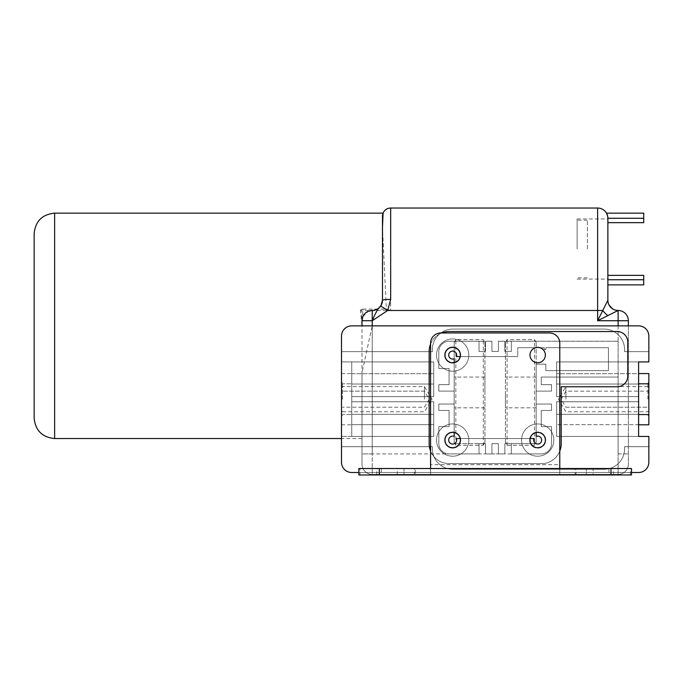 <?xml version="1.0" encoding="UTF-8"?>
<svg xmlns="http://www.w3.org/2000/svg" width="683" height="683" viewBox="0 0 683 683"><rect width="100%" height="100%" fill="white"/><g stroke="black" fill="none" stroke-linecap="round" stroke-linejoin="round"><path stroke-width="0.51" stroke-dasharray="3.42 2.56" d="M575.982 474.967L575.086 474.967L575.086 468.512L575.982 468.512L575.982 474.967L593.075 474.967L593.075 468.512L631.493 468.512M631.493 474.967L593.075 474.967M360.009 474.967L414.368 474.967L414.368 468.512L360.009 468.512L360.009 474.967L358.857 474.967M575.086 468.512L415.264 468.512L415.264 474.967L414.368 474.967M415.264 474.967L430.572 474.967L430.572 464.722L559.778 464.722L559.778 474.967L430.572 474.967L430.572 468.512M559.778 468.512L559.778 474.967L575.086 474.967M586.33 474.967L608.92 474.967L586.33 474.967L608.92 474.967L586.33 474.967L586.33 468.512L608.92 468.512L586.33 468.512L608.92 468.512L586.33 468.512L586.33 474.967L586.33 468.512M404.02 474.967L381.43 474.967L404.02 474.967L381.43 474.967L404.02 474.967L404.02 468.512L381.43 468.512L404.02 468.512L381.43 468.512L404.02 468.512L404.02 474.967L404.02 468.512M414.368 468.512L415.264 468.512M358.857 468.512L360.009 468.512M593.075 468.512L575.982 468.512M430.572 344.07A19.927 19.927 0 0 1 441.679 332.962L440.817 332.962A10.245 10.245 0 0 0 430.572 343.207L430.572 464.722M559.778 464.722L559.778 343.207A10.245 10.245 0 0 0 549.533 332.962L441.679 332.962M608.92 468.512L608.92 474.967M381.43 468.512L381.43 474.967M430.572 451.062A19.927 19.927 0 0 0 449.072 463.595L543.839 463.595A20.114 20.114 0 0 0 559.778 451.096M529.999 440.074A7.684 7.684 0 0 0 537.683 447.758A7.684 7.684 0 0 0 545.367 440.074A7.684 7.684 0 0 0 537.683 432.39A7.684 7.684 0 0 0 529.999 440.074M444.983 355.058A7.684 7.684 0 0 0 452.667 362.741A7.684 7.684 0 0 0 460.351 355.058A7.684 7.684 0 0 0 452.667 347.374A7.684 7.684 0 0 0 444.983 355.058M444.983 440.074A7.684 7.684 0 0 0 452.667 447.758A7.684 7.684 0 0 0 460.351 440.074A7.684 7.684 0 0 0 452.667 432.39A7.684 7.684 0 0 0 444.983 440.074M545.367 355.058A7.684 7.684 0 0 0 533.841 348.407A7.684 7.684 0 0 0 533.841 361.717A7.684 7.684 0 0 0 545.367 355.058M429.146 351.463A19.927 19.927 0 0 1 449.072 331.537L617.15 331.537A10.646 10.646 0 0 1 627.797 342.183L627.797 376.111A10.646 10.646 0 0 1 617.15 386.757L561.204 386.757L561.204 443.668A20.114 20.114 0 0 1 543.839 463.595L449.072 463.595A19.927 19.927 0 0 1 429.146 443.668L429.146 351.463M553.811 440.074A16.136 16.136 0 0 1 529.615 454.041A16.136 16.136 0 0 1 529.615 426.098A16.136 16.136 0 0 1 553.811 440.074A16.136 16.136 0 0 0 529.615 426.098A16.136 16.136 0 0 0 529.615 454.041A16.136 16.136 0 0 0 553.811 440.074M468.803 355.058A16.136 16.136 0 0 1 444.599 369.033A16.136 16.136 0 0 1 444.599 341.09A16.136 16.136 0 0 1 468.803 355.058A16.136 16.136 0 0 0 444.599 341.09A16.136 16.136 0 0 0 444.599 369.033A16.136 16.136 0 0 0 468.803 355.058M468.803 440.074A16.136 16.136 0 0 1 444.599 454.041A16.136 16.136 0 0 1 444.599 426.098A16.136 16.136 0 0 1 468.803 440.074A16.136 16.136 0 0 0 444.599 426.098A16.136 16.136 0 0 0 444.599 454.041A16.136 16.136 0 0 0 468.803 440.074M536.155 342.414L534.516 339.579L507.059 339.579L505.42 342.414L505.42 442.464L507.059 445.307L534.516 445.307L536.155 442.464L536.155 342.414L536.155 432.151A8.068 8.068 0 0 0 529.615 440.074A8.068 8.068 0 0 0 538.195 448.125A8.068 8.068 0 0 0 545.683 439.049A8.068 8.068 0 0 0 536.155 432.151L536.155 404.02L551.523 404.02L551.523 410.474L541.278 410.474L551.523 410.474L541.278 410.474L541.278 426.61L541.278 410.474L541.278 426.61L551.523 426.61L541.278 426.61L551.523 426.61L551.523 443.668A10.245 10.245 0 0 1 541.278 453.913A10.245 10.245 0 0 0 551.523 443.668L551.523 426.61L551.523 443.668L551.523 426.61L541.278 426.61L541.278 410.474L551.523 410.474L551.523 404.02L536.155 404.02L536.155 436.403A3.978 3.978 0 0 1 541.619 439.553A3.978 3.978 0 0 1 537.162 444.01A3.978 3.978 0 0 1 534.012 438.546L456.338 438.546A3.978 3.978 0 0 1 453.188 444.01A3.978 3.978 0 0 1 448.731 439.553A3.978 3.978 0 0 1 454.195 436.403L454.195 404.02L454.195 432.151L454.195 404.02L438.827 404.02L454.195 404.02L438.827 404.02L454.195 404.02L454.195 436.403A3.978 3.978 0 0 0 448.731 439.553A3.978 3.978 0 0 0 453.188 444.01A3.978 3.978 0 0 0 456.338 438.546L534.012 438.546A3.978 3.978 0 0 0 537.162 444.01A3.978 3.978 0 0 0 541.619 439.553A3.978 3.978 0 0 0 536.155 436.403L536.155 404.02L536.155 436.403A3.978 3.978 0 0 1 541.619 439.553A3.978 3.978 0 0 1 537.162 444.01A3.978 3.978 0 0 1 534.012 438.546L456.338 438.546A3.978 3.978 0 0 1 453.188 444.01A3.978 3.978 0 0 1 448.731 439.553A3.978 3.978 0 0 1 454.195 436.403L454.195 404.02L438.827 404.02L438.827 410.474L449.072 410.474L449.072 426.61L438.827 426.61L438.827 443.668A10.245 10.245 0 0 0 449.072 453.913L479.039 453.913L479.039 443.668L485.493 443.668L485.493 453.913L491.948 453.913L491.948 443.668L498.402 443.668L498.402 453.913L504.857 453.913L504.857 443.668L511.311 443.668L511.311 453.913L541.278 453.913A10.245 10.245 0 0 0 551.523 443.668L551.523 426.61L541.278 426.61L541.278 410.474L551.523 410.474L551.523 404.02L536.155 404.02L536.155 432.151A8.068 8.068 0 0 0 529.76 438.546L460.59 438.546A8.068 8.068 0 0 0 444.599 440.074A8.068 8.068 0 0 0 453.435 448.099A8.068 8.068 0 0 0 454.195 432.151A8.068 8.068 0 0 0 444.616 439.562A8.068 8.068 0 0 0 453.179 448.125A8.068 8.068 0 0 0 460.59 438.546L529.76 438.546A8.068 8.068 0 0 0 537.171 448.125A8.068 8.068 0 0 0 545.734 439.562A8.068 8.068 0 0 0 536.155 432.151L536.155 404.02L551.523 404.02L551.523 410.474L541.278 410.474L541.278 426.61L551.523 426.61L551.523 443.668A10.245 10.245 0 0 1 541.278 453.913L511.311 453.913L511.311 443.668L504.857 443.668L504.857 453.913L498.402 453.913L498.402 443.668L491.948 443.668L491.948 453.913L485.493 453.913L485.493 443.668L479.039 443.668L479.039 453.913L449.072 453.913A10.245 10.245 0 0 1 438.827 443.668L438.827 426.61L449.072 426.61L449.072 410.474L438.827 410.474L438.827 404.02L454.195 404.02L454.195 432.535M618.115 325.851L618.115 342.183A0.965 0.965 0 0 0 617.15 341.218L511.311 341.218L511.311 351.463L511.311 341.218L617.15 341.218A0.965 0.965 0 0 1 618.115 342.183L618.115 376.111L618.115 342.183A0.965 0.965 0 0 0 617.15 341.218L511.311 341.218L511.311 351.463L504.857 351.463L504.857 341.218L498.402 341.218L498.402 351.463L491.948 351.463L491.948 341.218L485.493 341.218L485.493 351.463L479.039 351.463L479.039 341.218L449.072 341.218A10.245 10.245 0 0 0 438.827 351.463L438.827 368.521L449.072 368.521L449.072 384.657L438.827 384.657L438.827 391.111L454.195 391.111L454.195 362.98A8.068 8.068 0 0 0 453.435 347.032A8.068 8.068 0 0 0 444.599 355.058A8.068 8.068 0 0 0 460.59 356.586A8.068 8.068 0 0 0 453.179 347.007A8.068 8.068 0 0 0 444.616 355.57A8.068 8.068 0 0 0 454.195 362.98L454.195 391.111L438.827 391.111L438.827 384.657L449.072 384.657L449.072 368.521L438.827 368.521L438.827 351.463A10.245 10.245 0 0 1 449.072 341.218L479.039 341.218L479.039 351.463L485.493 351.463L485.493 341.218L491.948 341.218L491.948 351.463L498.402 351.463L498.402 341.218L504.857 341.218L504.857 351.463L511.311 351.463L511.311 341.218L617.15 341.218A0.965 0.965 0 0 1 618.115 342.183L618.115 376.111A0.965 0.965 0 0 1 617.15 377.076L541.278 377.076L541.278 384.657L551.523 384.657L551.523 391.111L536.155 391.111L536.155 364.167L545.837 364.167L545.837 370.621L608.433 370.621L608.433 347.673L545.837 347.673L545.837 349.611L544.223 349.611L544.223 347.673L517.765 347.673L517.765 356.586L460.197 356.586M541.278 453.913L361.99 453.913L361.99 464.158A10.245 10.245 0 0 0 372.235 474.403L618.115 474.403L372.235 474.403A10.245 10.245 0 0 1 361.99 464.158L361.99 372.798L372.235 325.851L361.99 325.851L361.99 453.913L372.235 453.913L372.235 325.851L372.235 474.403L372.235 453.913L449.072 453.913A10.245 10.245 0 0 1 438.827 443.668L438.827 426.61L449.072 426.61L438.827 426.61L449.072 426.61L438.827 426.61L438.827 443.668A10.245 10.245 0 0 0 449.072 453.913L479.039 453.913L479.039 443.668L485.493 443.668L485.493 453.913L491.948 453.913L491.948 443.668L498.402 443.668L498.402 453.913L504.857 453.913L504.857 443.668L511.311 443.668L511.311 453.913L511.311 443.668L511.311 453.913L511.311 443.668L504.857 443.668L511.311 443.668L504.857 443.668L504.857 453.913L504.857 443.668L504.857 453.913L498.402 453.913L541.278 453.913L511.311 453.913M454.195 362.588L454.195 391.111L438.827 391.111L438.827 384.657L449.072 384.657L438.827 384.657L449.072 384.657L449.072 368.521L449.072 384.657L449.072 368.521L438.827 368.521L449.072 368.521L438.827 368.521L438.827 351.463A10.245 10.245 0 0 1 449.072 341.218A10.245 10.245 0 0 0 438.827 351.463L438.827 368.521L438.827 351.463L438.827 368.521L449.072 368.521L449.072 384.657L438.827 384.657L438.827 391.111L454.195 391.111L454.195 358.729A3.978 3.978 0 0 1 448.731 355.578A3.978 3.978 0 0 1 453.188 351.122A3.978 3.978 0 0 1 456.338 356.586L517.765 356.586L517.765 347.673L517.765 356.586L517.765 347.673L517.765 356.586L456.338 356.586A3.978 3.978 0 0 0 453.188 351.122A3.978 3.978 0 0 0 448.731 355.578A3.978 3.978 0 0 0 454.195 358.729L454.195 391.111L454.195 358.729A3.978 3.978 0 0 1 448.731 355.578A3.978 3.978 0 0 1 453.188 351.122A3.978 3.978 0 0 1 456.338 356.586L517.765 356.586L460.59 356.586L517.765 356.586L517.765 347.673L544.223 347.673L544.223 349.611L544.223 347.673L517.765 347.673L544.223 347.673L517.765 347.673L544.223 347.673L544.223 349.611L545.837 349.611L544.223 349.611L544.223 347.673L544.223 349.611L545.837 349.611L545.837 347.673L608.433 347.673L608.433 370.621L545.837 370.621L545.837 364.167L536.155 364.167L536.155 391.111L551.523 391.111L551.523 384.657L541.278 384.657L541.278 377.076L617.15 377.076L541.278 377.076L541.278 384.657L541.278 377.076L541.278 384.657L541.278 377.076L617.15 377.076A0.965 0.965 0 0 0 618.115 376.111A0.965 0.965 0 0 1 617.15 377.076L541.278 377.076L617.15 377.076A0.965 0.965 0 0 0 618.115 376.111L618.115 342.183M449.072 341.218L479.039 341.218L479.039 351.463L479.039 341.218L479.039 351.463L479.039 341.218L449.072 341.218M530.153 438.546L460.197 438.546M438.827 404.02L438.827 410.474L449.072 410.474L449.072 426.61L449.072 410.474L449.072 426.61L449.072 410.474L438.827 410.474L449.072 410.474L438.827 410.474L438.827 404.02M545.837 349.611L545.837 347.673L608.433 347.673L608.433 370.621L545.837 370.621L545.837 364.167L536.155 364.167L536.155 391.111L551.523 391.111L551.523 384.657L541.278 384.657L551.523 384.657L541.278 384.657L551.523 384.657L551.523 391.111L551.523 384.657L551.523 391.111L536.155 391.111L551.523 391.111L536.155 391.111L536.155 364.167L536.155 391.111L536.155 364.167L545.837 364.167L536.155 364.167L545.837 364.167L545.837 370.621L545.837 364.167L545.837 370.621L608.433 370.621L545.837 370.621L608.433 370.621L608.433 347.673L608.433 370.621L608.433 347.673L545.837 347.673L608.433 347.673L545.837 347.673L545.837 349.611L545.837 347.673L545.837 349.611L544.223 349.611L545.837 349.611M511.311 351.463L504.857 351.463L504.857 341.218L498.402 341.218L498.402 351.463L491.948 351.463L491.948 341.218L485.493 341.218L485.493 351.463L479.039 351.463L485.493 351.463L479.039 351.463L485.493 351.463L485.493 341.218L485.493 351.463L485.493 341.218L491.948 341.218L485.493 341.218L491.948 341.218L491.948 351.463L491.948 341.218L491.948 351.463L498.402 351.463L491.948 351.463L498.402 351.463L498.402 341.218L498.402 351.463L498.402 341.218L504.857 341.218L498.402 341.218L504.857 341.218L504.857 351.463L504.857 341.218L504.857 351.463L511.311 351.463L504.857 351.463L511.311 351.463L511.311 341.218L511.311 351.463M479.039 453.913L479.039 443.668L485.493 443.668L485.493 453.913L491.948 453.913L491.948 443.668L498.402 443.668L498.402 453.913L498.402 443.668L491.948 443.668L491.948 453.913L485.493 453.913L485.493 443.668L479.039 443.668L479.039 453.913L485.493 453.913L485.493 443.668L479.039 443.668L479.039 453.913L449.072 453.913M551.523 410.474L551.523 404.02L536.155 404.02L551.523 404.02L551.523 410.474M438.827 384.657L438.827 391.111L454.195 391.111L438.827 391.111L438.827 384.657M631.493 472.508L358.857 472.508M341.5 446.691L432.373 446.691L432.373 448.791L432.373 446.691L341.5 446.691L432.373 446.691L432.373 448.791L432.373 446.691L341.5 446.691L432.373 446.691L432.373 448.791A20.49 20.49 0 0 0 452.863 469.281L604.079 469.281A20.49 20.49 0 0 0 624.569 448.791A20.49 20.49 0 0 1 604.079 469.281L452.863 469.281A20.49 20.49 0 0 1 432.373 448.791A20.49 20.49 0 0 0 452.863 469.281L604.079 469.281A20.49 20.49 0 0 0 624.569 448.791A20.49 20.49 0 0 1 604.079 469.281L452.863 469.281A20.49 20.49 0 0 1 432.373 448.791A20.49 20.49 0 0 0 452.863 469.281L604.079 469.281A20.49 20.49 0 0 0 624.569 448.791A20.49 20.49 0 0 1 604.079 469.281L452.863 469.281A20.49 20.49 0 0 1 432.373 448.791A20.49 20.49 0 0 0 452.863 469.281A20.49 20.49 0 0 1 432.373 448.791L432.373 446.691L341.5 446.691L432.373 446.691L341.5 446.691L341.5 462.263A10.245 10.245 0 0 0 351.745 472.508L638.605 472.508A10.245 10.245 0 0 0 648.85 462.263L648.85 446.691L624.569 446.691L648.85 446.691L624.569 446.691L648.85 446.691L624.569 446.691L648.85 446.691L624.569 446.691L648.85 446.691L648.85 462.263A10.245 10.245 0 0 1 638.605 472.508A10.245 10.245 0 0 0 648.85 462.263A10.245 10.245 0 0 1 638.605 472.508A10.245 10.245 0 0 0 648.85 462.263A10.245 10.245 0 0 1 638.605 472.508A10.245 10.245 0 0 0 648.85 462.263A10.245 10.245 0 0 1 638.605 472.508A10.245 10.245 0 0 0 648.85 462.263L648.85 436.446L556.645 436.446L556.645 401.741L556.645 436.446L556.645 401.741L556.645 436.446L556.645 401.741L556.645 436.446L556.645 401.741L556.645 436.446L556.645 401.741L556.645 436.446L556.645 401.741L556.645 436.446L638.605 436.446L556.645 436.446L638.605 436.446L556.645 436.446L638.605 436.446L556.645 436.446L638.605 436.446L556.645 436.446L638.605 436.446L556.645 436.446L638.605 436.446L638.605 401.741L638.605 436.446L638.605 414.333L556.645 414.333L638.605 414.333L638.605 436.446L638.605 396.618L638.605 401.741L556.645 401.741L638.605 401.741L556.645 401.741L638.605 401.741L638.605 436.446L638.605 424.664L556.645 424.664L638.605 424.664L638.605 436.446L638.605 361.913L638.605 401.741L556.645 401.741L638.605 401.741L638.605 436.446L638.605 414.333L556.645 414.333L638.605 414.333M648.85 351.668L624.569 351.668L624.569 349.568L624.569 351.668L648.85 351.668L624.569 351.668L624.569 349.568L624.569 351.668L648.85 351.668L624.569 351.668L624.569 349.568L624.569 351.668L648.85 351.668L624.569 351.668L624.569 349.568A20.49 20.49 0 0 0 604.079 329.078L452.863 329.078A20.49 20.49 0 0 0 432.373 349.568A20.49 20.49 0 0 1 452.863 329.078L604.079 329.078A20.49 20.49 0 0 1 624.569 349.568A20.49 20.49 0 0 0 604.079 329.078L452.863 329.078A20.49 20.49 0 0 0 432.373 349.568A20.49 20.49 0 0 1 452.863 329.078L604.079 329.078A20.49 20.49 0 0 1 624.569 349.568A20.49 20.49 0 0 0 604.079 329.078L452.863 329.078A20.49 20.49 0 0 0 432.373 349.568A20.49 20.49 0 0 1 452.863 329.078L604.079 329.078A20.49 20.49 0 0 1 624.569 349.568A20.49 20.49 0 0 0 604.079 329.078L452.863 329.078A20.49 20.49 0 0 0 432.373 349.568A20.49 20.49 0 0 1 452.863 329.078L604.079 329.078A20.49 20.49 0 0 1 624.569 349.568L624.569 351.668L648.85 351.668L648.85 336.096L648.85 361.913L556.645 361.913L638.605 361.913L556.645 361.913L556.645 396.618L556.645 361.913L556.645 396.618L556.645 361.913L556.645 396.618L556.645 361.913L556.645 396.618L556.645 361.913L556.645 396.618L556.645 361.913L638.605 361.913L556.645 361.913L638.605 361.913L556.645 361.913L638.605 361.913L556.645 361.913L638.605 361.913L556.645 361.913L638.605 361.913L638.605 436.446M648.85 336.096A10.245 10.245 0 0 0 638.605 325.851A10.245 10.245 0 0 1 648.85 336.096A10.245 10.245 0 0 0 638.605 325.851A10.245 10.245 0 0 1 648.85 336.096A10.245 10.245 0 0 0 638.605 325.851A10.245 10.245 0 0 1 648.85 336.096A10.245 10.245 0 0 0 638.605 325.851L351.745 325.851A10.245 10.245 0 0 0 341.5 336.096A10.245 10.245 0 0 1 351.745 325.851L638.605 325.851A10.245 10.245 0 0 1 648.85 336.096A10.245 10.245 0 0 0 638.605 325.851L351.745 325.851A10.245 10.245 0 0 0 341.5 336.096L341.5 351.668L432.373 351.668L341.5 351.668L432.373 351.668L341.5 351.668L432.373 351.668L341.5 351.668L432.373 351.668L341.5 351.668L341.5 336.096L341.5 462.263A10.245 10.245 0 0 0 351.745 472.508L638.605 472.508L351.745 472.508A10.245 10.245 0 0 1 341.5 462.263A10.245 10.245 0 0 0 351.745 472.508A10.245 10.245 0 0 1 341.5 462.263A10.245 10.245 0 0 0 351.745 472.508L638.605 472.508L351.745 472.508A10.245 10.245 0 0 1 341.5 462.263A10.245 10.245 0 0 0 351.745 472.508A10.245 10.245 0 0 1 341.5 462.263M341.5 436.446L341.5 361.913L341.5 436.446L433.705 436.446L433.705 401.741L433.705 436.446L433.705 401.741L433.705 436.446L433.705 401.741L433.705 436.446L433.705 401.741L433.705 436.446L433.705 401.741L433.705 436.446L341.5 436.446M624.569 448.791L624.569 446.691L624.569 448.791A20.49 20.49 0 0 1 604.079 469.281L452.863 469.281L604.079 469.281A20.49 20.49 0 0 0 624.569 448.791M432.373 448.791L432.373 446.691L432.373 448.791M638.605 384.025L556.645 384.025L556.645 396.618L638.605 396.618L556.645 396.618L638.605 396.618L556.645 396.618L638.605 396.618L556.645 396.618L638.605 396.618L556.645 396.618L638.605 396.618L556.645 396.618L638.605 396.618L638.605 361.913L638.605 401.741L638.605 361.913L638.605 396.618L556.645 396.618L556.645 361.913L556.645 384.025L638.605 384.025L556.645 384.025L638.605 384.025L638.605 361.913L638.605 373.695L556.645 373.695L638.605 373.695L638.605 361.913L638.605 384.025L638.605 361.913M638.605 401.741L556.645 401.741L638.605 401.741M648.85 424.792L648.85 373.567M432.373 349.568L432.373 351.668L432.373 349.568M351.745 325.851A10.245 10.245 0 0 0 341.5 336.096A10.245 10.245 0 0 1 351.745 325.851A10.245 10.245 0 0 0 341.5 336.096A10.245 10.245 0 0 1 351.745 325.851A10.245 10.245 0 0 0 341.5 336.096A10.245 10.245 0 0 1 351.745 325.851L638.605 325.851L351.745 325.851M351.745 401.741L433.705 401.741L351.745 401.741L351.745 396.618L433.705 396.618L433.705 361.913L433.705 396.618L433.705 361.913L433.705 396.618L433.705 361.913L433.705 396.618L433.705 384.025L433.705 396.618L351.745 396.618L351.745 401.741L433.705 401.741L351.745 401.741L351.745 396.618L351.745 436.446L433.705 436.446L351.745 436.446L433.705 436.446L351.745 436.446L433.705 436.446L351.745 436.446L433.705 436.446L351.745 436.446L433.705 436.446L351.745 436.446L351.745 396.618L433.705 396.618L351.745 396.618L351.745 436.446L351.745 361.913L433.705 361.913L433.705 384.025L433.705 361.913L341.5 361.913L433.705 361.913L351.745 361.913L433.705 361.913L351.745 361.913L433.705 361.913L351.745 361.913L433.705 361.913L351.745 361.913L433.705 361.913L351.745 361.913L351.745 384.025L433.705 384.025L351.745 384.025L351.745 361.913L351.745 396.618L433.705 396.618L351.745 396.618L351.745 401.741L433.705 401.741L351.745 401.741M485.493 453.913L498.402 453.913L498.402 443.668L491.948 443.668L491.948 453.913M498.402 453.913L504.857 453.913M648.85 399.179L648.85 415.571L648.85 399.179M351.745 361.913L351.745 373.695L433.705 373.695L351.745 373.695L351.745 361.913L351.745 396.618L351.745 361.913L351.745 384.025L433.705 384.025L351.745 384.025L351.745 361.913M351.745 396.618L433.705 396.618L351.745 396.618M351.745 436.446L351.745 414.333L433.705 414.333L351.745 414.333L351.745 436.446L351.745 424.664L433.705 424.664L351.745 424.664L351.745 436.446L351.745 414.333L433.705 414.333L351.745 414.333L351.745 436.446M618.115 376.111L618.115 453.913L618.115 320.728L628.36 320.728L628.36 464.158A10.245 10.245 0 0 1 618.115 474.403L618.115 453.913L618.115 474.403A10.245 10.245 0 0 0 628.36 464.158L628.36 325.851M647.885 399.179L647.885 382.787L647.885 399.179M341.5 399.179L341.5 373.567L341.5 399.179M382.48 300.289L382.48 216.229M360.393 310.483L360.59 309.988L361.649 310.483L361.99 325.851L360.393 310.483L362.844 310.483L361.99 325.851L361.99 438.546L361.99 372.798M360.59 309.988L362.844 309.126L362.844 310.483L390.676 310.483L390.676 208.033L597.625 208.033L597.625 310.483L390.676 310.483L386.347 309.126L382.48 227.55M565.925 399.179L565.925 386.595L565.925 399.179M342.465 399.179L342.465 382.787L342.465 399.179M362.775 316.801L368.316 311.26M612.531 308.827A10.245 10.245 0 0 0 618.115 310.483A10.245 10.245 0 0 1 607.87 300.238A10.245 10.245 0 0 0 609.142 305.173M643.727 213.156L643.727 222.667L643.727 218.278L607.87 218.278L643.727 218.278L643.727 222.667L607.87 222.667L607.87 284.871L607.87 275.36L607.87 279.748L607.87 275.36L643.727 275.36L643.727 279.748L643.727 275.36L643.727 279.748L607.87 279.748L643.727 279.748L643.727 284.871M607.87 218.278L607.87 279.748M484.93 442.464L484.93 342.414L483.291 339.579L455.834 339.579L454.195 342.414L454.195 442.464L455.834 445.307L483.291 445.307L484.93 442.029A1.639 1.639 0 0 1 483.291 443.668L483.291 341.218L455.834 341.218L483.291 341.218L483.291 339.579M607.87 315.606A10.245 3.876 45 0 1 602.748 310.483L597.625 310.483L597.625 320.728L618.115 320.728L618.115 310.483L597.625 320.728L607.87 300.272A10.245 10.245 -90 0 0 618.106 310.483L618.021 310.483M34.15 418.056L34.15 233.646M382.48 235.37L382.48 229.036M577.135 249.013L577.135 218.936L577.135 249.013M484.93 342.414L484.93 442.029A1.639 1.639 0 0 1 483.291 443.668L455.834 443.668L483.291 443.668L483.291 445.307M484.93 392.443L484.93 377.076L484.93 392.443M484.93 342.857A1.639 1.639 0 0 0 483.291 341.218A1.639 1.639 0 0 1 484.93 342.857M454.195 442.464L454.195 342.857A1.639 1.639 0 0 1 455.834 341.218L455.834 445.307M455.834 339.579L455.834 341.218A1.639 1.639 0 0 0 454.195 342.857L454.195 342.414M454.195 392.443L454.195 377.076L454.195 392.443M454.195 442.029A1.639 1.639 0 0 0 455.834 443.668A1.639 1.639 0 0 1 454.195 442.029M505.42 392.443L505.42 407.811L505.42 392.443M505.42 442.464L505.42 342.414M507.059 339.579L507.059 341.218A1.639 1.639 0 0 0 505.42 342.857A1.639 1.639 0 0 1 507.059 341.218L507.059 443.668A1.639 1.639 0 0 1 505.42 442.029A1.639 1.639 0 0 0 507.059 443.668L534.516 443.668L534.516 341.218L507.059 341.218L534.516 341.218L534.516 339.579M536.155 436.403L536.155 442.029A1.639 1.639 0 0 1 534.516 443.668L507.059 443.668L507.059 445.307M534.516 445.307L534.516 443.668A1.639 1.639 0 0 0 536.155 442.029L536.155 442.464M536.155 392.443L536.155 407.811L536.155 392.443M536.155 342.857A1.639 1.639 0 0 0 534.516 341.218A1.639 1.639 0 0 1 536.155 342.857M424.425 399.179L424.425 386.595L424.425 399.179M587.38 249.013L587.38 220.165L587.38 249.013M613.565 474.967L613.565 468.512M630.341 474.967L630.341 468.512M376.785 474.967L376.785 468.512M397.275 474.967L397.275 468.512M618.115 453.913L628.36 453.913L618.115 453.913M372.235 474.403A10.245 10.245 0 0 1 361.99 464.158M618.115 474.403A10.245 10.245 0 0 0 628.36 464.158M54.64 213.156L54.64 438.546M362.844 309.126L385.579 309.126M484.93 442.029A1.639 1.639 0 0 1 483.291 443.668M454.195 342.857A1.639 1.639 0 0 1 455.834 341.218M505.42 342.857A1.639 1.639 0 0 1 507.059 341.218M536.155 442.029A1.639 1.639 0 0 1 534.516 443.668M648.85 383.812L638.605 383.812M648.85 414.547L638.605 414.547M647.885 411.473L648.85 411.473L647.885 411.473M647.885 386.885L648.85 386.885L647.885 386.885M341.5 414.547L351.745 414.547L341.5 414.547M341.5 383.812L351.745 383.812L341.5 383.812M341.5 424.792L351.745 424.792M341.5 373.567L351.745 373.567M647.885 415.571L648.85 415.571M647.885 382.787L648.85 382.787M565.925 407.213L647.885 407.213L565.925 407.213L561.093 399.179L565.925 391.146L647.885 391.146L565.925 391.146L561.093 399.179L565.925 407.213M342.465 386.885L341.5 386.885L342.465 386.885M342.465 411.473L341.5 411.473L342.465 411.473M342.465 382.787L341.5 382.787M342.465 415.571L341.5 415.571M361.99 438.546L341.5 438.546M647.885 386.595L565.925 386.595L558.361 399.179L565.925 411.764L647.885 411.764M577.135 279.091L607.87 279.091M577.135 218.936L607.87 218.936M424.425 391.146L342.465 391.146L424.425 391.146L429.257 399.179L424.425 407.213L342.465 407.213L424.425 407.213L429.257 399.179L424.425 391.146M342.465 411.764L424.425 411.764L431.989 399.179L424.425 386.595L342.465 386.595M484.93 377.076L454.195 377.076M484.93 407.811L454.195 407.811M536.155 377.076L505.42 377.076M536.155 407.811L505.42 407.811M587.38 220.165L577.135 220.165M587.38 277.861L577.135 277.861"/><path stroke-width="1.02" d="M611.003 474.967L631.493 474.967L631.493 468.512L611.003 468.512L611.003 474.967L379.347 474.967L379.347 468.512L358.857 468.512L358.857 474.967L379.347 474.967M379.347 468.512L611.003 468.512M631.493 468.512L631.493 474.967M358.857 474.967L358.857 468.512M559.778 468.512L559.778 343.207A10.245 10.245 0 0 0 549.533 332.962L440.817 332.962A10.245 10.245 0 0 0 430.572 343.207L430.572 468.512M545.367 440.074A7.684 7.684 0 0 1 533.841 446.725A7.684 7.684 0 0 1 533.841 433.415A7.684 7.684 0 0 1 545.367 440.074M460.351 355.058A7.684 7.684 0 0 1 448.825 361.717A7.684 7.684 0 0 1 448.825 348.407A7.684 7.684 0 0 1 460.351 355.058M460.351 440.074A7.684 7.684 0 0 1 448.825 446.725A7.684 7.684 0 0 1 448.825 433.415A7.684 7.684 0 0 1 460.351 440.074M545.367 355.058A7.684 7.684 0 0 1 533.841 361.717A7.684 7.684 0 0 1 533.841 348.407A7.684 7.684 0 0 1 545.367 355.058M430.572 344.07A19.927 19.927 0 0 0 429.146 351.463L429.146 443.668A19.927 19.927 0 0 0 430.572 451.062M559.778 451.096A20.114 20.114 0 0 0 561.204 443.668L561.204 386.757L617.15 386.757A10.646 10.646 0 0 0 627.797 376.111L627.797 342.183A10.646 10.646 0 0 0 617.15 331.537L449.072 331.537A19.927 19.927 0 0 0 441.679 332.962M454.195 432.535L454.195 436.403A3.978 3.978 0 0 0 448.731 439.553A3.978 3.978 0 0 0 453.188 444.01A3.978 3.978 0 0 0 456.338 438.546L460.197 438.546M536.155 436.403L536.155 432.535L536.155 436.403A3.978 3.978 0 0 1 541.619 439.553A3.978 3.978 0 0 1 537.162 444.01A3.978 3.978 0 0 1 534.012 438.546L530.153 438.546M460.197 356.586L456.338 356.586A3.978 3.978 0 0 0 453.188 351.122A3.978 3.978 0 0 0 448.731 355.578A3.978 3.978 0 0 0 454.195 358.729L454.195 362.588M358.857 472.508L351.745 472.508A10.245 10.245 0 0 1 341.5 462.263L341.5 446.691M638.605 414.333L638.605 436.446L648.85 436.446L648.85 462.263A10.245 10.245 0 0 1 638.605 472.508L631.493 472.508M638.605 436.446L638.605 361.913L648.85 361.913L648.85 336.096L648.85 351.668M341.5 462.263L341.5 336.096A10.245 10.245 0 0 1 351.745 325.851L638.605 325.851A10.245 10.245 0 0 1 648.85 336.096M638.605 373.567L648.85 373.567L648.85 424.792L638.605 424.792M638.605 361.913L638.605 384.025M351.745 325.851L638.605 325.851L351.745 325.851M628.36 325.851L628.36 320.728A10.245 10.245 0 0 0 618.115 310.483L618.115 320.728L628.36 320.728A10.245 10.245 0 0 0 618.115 310.483L618.115 310.483A10.245 10.245 90 0 1 607.87 300.272L597.625 320.728L618.106 310.483L615.605 310.167M380.824 306.104C378.672 307.316 375.812 312.191 372.235 320.728L372.235 310.483A10.245 10.245 0 0 0 361.99 320.728L372.235 320.728L387.705 310.483L380.824 306.104L382.48 300.289A8.196 0.888 180 0 1 390.676 299.41L390.676 208.033L597.625 208.033A10.245 10.245 0 0 1 607.87 218.278C606.333 211.474 606.333 211.474 607.87 218.278L643.727 218.278L643.727 222.667L607.87 222.667L607.87 275.36L643.727 275.36L643.727 284.871L607.87 284.871M361.99 320.728L361.99 325.851L361.99 320.728L362.775 316.801M643.727 279.748L607.87 279.748L607.87 300.238L607.87 218.278A10.245 10.245 0 0 0 597.625 208.033L597.625 310.483L387.705 310.483L390.676 299.41M382.48 300.238A10.245 10.245 0 0 1 372.235 310.483C378.502 309.826 381.917 306.411 382.48 300.238M607.87 315.606A10.245 3.876 45 0 1 602.748 310.483L597.625 310.483L597.625 320.728L618.115 320.728L618.115 325.851M382.48 216.229L382.907 213.625A8.196 8.196 0 0 1 390.676 208.033A8.196 8.196 0 0 0 382.48 216.229L382.48 300.289M368.316 311.26L372.235 310.483M341.5 438.546L54.64 438.546L54.64 213.156L383.078 213.156L382.48 227.55M609.142 305.173A10.245 10.245 0 0 0 612.531 308.827L609.159 305.164M643.727 218.278L643.727 213.156L606.495 213.156L607.597 215.913M607.622 216.024L607.87 218.278A10.245 10.245 0 0 0 597.625 208.033M54.64 213.156C42.192 214.368 35.362 221.198 34.15 233.646L34.15 418.056C35.362 430.503 42.192 437.333 54.64 438.546M372.235 325.851L372.235 320.728M385.579 309.126L386.347 309.126M390.676 208.033A8.196 8.196 0 0 0 382.907 213.625M648.85 383.812L638.605 383.812M648.85 414.547L638.605 414.547M612.566 308.853L609.185 305.216M618.115 310.483L615.571 310.159"/></g></svg>
